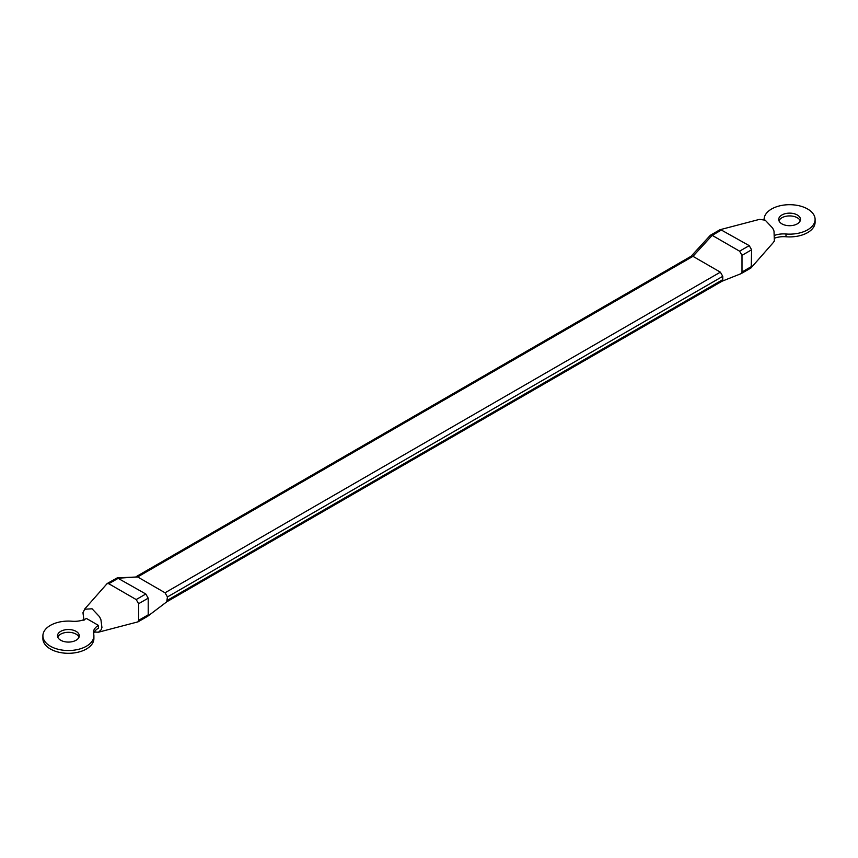 <?xml version="1.0" encoding="UTF-8"?>
<svg xmlns="http://www.w3.org/2000/svg" width="858" height="858" viewBox="0 0 858 858"><rect width="100%" height="100%" fill="white"/><g stroke="black" fill="none" stroke-linecap="round" stroke-linejoin="round"><path stroke-width="1.29" d="M101.888 627.563L101.212 629.697L98.541 632.185L137.87 621.889L138.599 620.377L138.599 603.721L136.197 599.56L108.784 583.73L107.111 583.612L84.513 609.234L92.074 608.794L99.56 616.752L100.922 619.755M137.891 621.932L147.64 616.291L148.209 614.821L148.209 598.165L145.806 594.004L117.256 577.852L107.089 583.569M98.445 625.396L86.433 618.457A16.999 9.813 180 0 1 72.008 621.235A25.493 14.725 0 0 0 42.9 635.799A25.493 14.725 0 0 0 68.393 650.525A25.493 14.725 0 0 0 93.897 635.799A25.493 14.725 0 0 0 93.64 633.719A16.999 9.813 180 0 1 93.468 632.335A16.999 9.813 180 0 1 98.445 625.396L98.445 628.174A16.999 9.813 180 0 0 93.64 633.719M42.9 635.799L42.9 638.577A25.493 14.725 0 0 0 68.393 653.303A25.493 14.725 0 0 0 93.897 638.577L93.897 635.799M83.987 620.506L82.969 612.676L84.845 608.901M100.944 619.819L101.941 627.541M98.541 632.185L94.305 632.067M60.704 640.24A10.875 6.285 0 0 0 72.565 641.602A10.875 6.285 0 0 0 79.279 635.799A10.875 6.285 0 0 0 68.393 629.525A10.875 6.285 0 0 0 57.518 635.799A10.875 6.285 0 0 0 60.704 640.24M79.011 637.194A10.875 6.285 0 0 0 68.393 632.303A10.875 6.285 0 0 0 57.786 637.194M720.13 229.687L759.459 219.38L765.197 220.163L772.683 228.121L774.013 231.059L774.334 241.077L773.155 242.675M720.484 229.547L749.216 245.635L751.619 249.796L751.211 267.696L773.412 242.417M721.803 229.805L712.194 235.36L710.199 235.435L690.99 256.381L692.964 256.338L720.366 272.158L722.768 276.33L722.768 279.654L721.953 281.263L741.14 273.627L750.911 268.007M166.742 601.823L167.439 596.943L165.036 592.781L137.634 576.951L117.256 577.852M108.784 583.73L118.404 578.185L137.634 576.951L692.964 256.338L712.194 235.36L739.596 251.179L741.998 255.341L741.998 271.997L741.301 273.552M764.103 219.423L764.103 219.659A25.493 14.725 180 0 1 764.103 219.423A25.493 14.725 180 0 1 789.607 204.697A25.493 14.725 180 0 1 815.1 219.423A25.493 14.725 180 0 1 785.992 233.998A16.999 9.813 0 0 0 774.989 235.242M815.1 219.423L815.1 222.201A25.493 14.725 180 0 1 785.992 236.765A16.999 9.813 0 0 0 775.096 237.988M781.906 223.863A10.875 6.285 180 0 1 778.721 219.423A10.875 6.285 180 0 1 789.607 213.138A10.875 6.285 180 0 1 800.482 219.423A10.875 6.285 180 0 1 793.768 225.225A10.875 6.285 180 0 1 781.906 223.863M778.989 220.806A10.875 6.285 180 0 1 789.607 215.916A10.875 6.285 180 0 1 800.214 220.806M136.197 599.56L145.806 594.004M138.599 603.721L148.209 598.165M138.599 620.377L148.209 614.821M165.036 592.781L720.366 272.158M167.439 596.943L722.768 276.33M167.439 600.268L722.768 279.654M749.216 245.635L739.596 251.179M751.619 249.796L741.998 255.341M751.619 266.452L741.998 271.997M785.992 233.998L785.992 236.765M691.258 256.167L136.132 576.673M722.061 281.209L166.795 601.79M166.86 601.748L147.651 616.291M710.488 235.189L720.109 229.644"/></g></svg>
